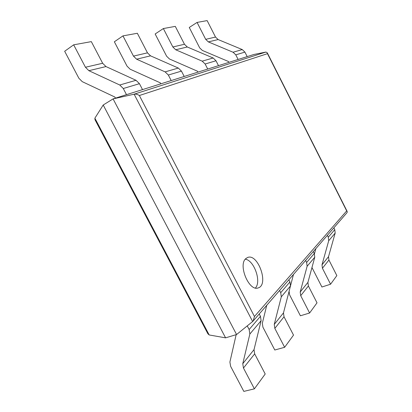 <?xml version="1.0" encoding="UTF-8"?>
<svg xmlns="http://www.w3.org/2000/svg" width="412" height="412" viewBox="0 0 412 412"><rect width="100%" height="100%" fill="white"/><g stroke="black" fill="none" stroke-linecap="round" stroke-linejoin="round"><path stroke-width="0.62" d="M252.644 321.52L236.576 334.534L225.585 337.85L209.188 334.961L207.9 333.792L94.987 119.701L94.873 118.182L103.206 105.014L113.084 98.89L134.121 94.199C135.811 93.921 137.557 94.363 139.364 95.517L267.476 53.658L267.275 52.788L265.92 52.051L134.121 94.199L252.644 321.52L253.143 321.015L254.462 316.498L139.364 95.517M225.585 337.85L103.206 105.014M236.576 334.534L113.084 98.89L253.952 54.472L265.92 52.051M253.143 321.015L347.141 212.51L347.198 211.474L346.683 210.918L254.462 316.498M245.876 258.561C237.765 264.885 249.198 291.979 258.278 287.87C269.221 284.707 257.861 252.906 247.54 257.515L245.876 258.561M255.445 287.993C261.641 281.494 254.055 260.199 245.279 259.205M259.23 313.985L260.451 316.328L261.11 320.696L254.013 349.659L254.673 353.867L265.204 373.993L254.389 388.84L243.461 368.04L242.761 363.708L249.852 334.014L249.147 329.512L247.252 325.887M254.389 388.84L243.832 391.4L230.622 366.325L229.901 362.035L236.164 334.657M102.65 63.263L85.449 67.254L73.666 44.826L91.33 41.622L102.65 63.263L105.977 66.569L136.027 80.294L139.441 83.677L123.281 88.518L126.489 94.662L142.526 89.61L139.441 83.677M115.442 98.149L114.855 97.031L82.261 81.658L78.877 78.254L64.663 51.268L73.666 44.826M85.449 67.254L88.879 70.689L119.753 85.001L123.281 88.518M288.843 279.805L289.935 281.932L290.486 285.943L283.477 312.893L284.022 316.771L293.514 335.111L284.641 347.295L274.83 328.395L274.248 324.414L281.298 296.815L280.716 292.69L279.578 290.496M284.641 347.295L274.794 350.009L262.923 327.2L262.326 323.255L266.744 305.307M147.481 52.854L133.467 56.109L122.961 35.88L137.345 33.269L147.481 52.854L150.524 55.836L178.334 68.057L181.45 71.106L168.333 75.03L171.196 80.567L184.21 76.462L181.45 71.106M160.809 83.842L160.283 82.833L130.135 69.206L127.04 66.147L114.356 41.777L122.961 35.88M133.467 56.109L136.599 59.194L165.124 71.879L168.333 75.03M313.311 251.562L314.304 253.514L314.768 257.222L307.918 282.39L308.382 285.985L317.019 302.83L309.608 313.007L300.709 295.687L300.214 292.005L307.125 266.26L306.636 262.459L305.611 260.451M309.608 313.007L300.394 315.783L289.615 294.874L289.075 291.377M290.527 285.779L293.473 274.459M184.468 44.269L172.834 46.968L163.363 28.546L175.301 26.378L184.468 44.269L187.275 46.983L213.133 57.994L216.001 60.76L205.145 64.009L207.72 69.051L218.494 65.652L216.001 60.76M197.951 72.131L197.477 71.209L169.456 58.978L166.608 56.197L155.159 33.98L163.363 28.546M172.834 46.968L175.713 49.77L202.194 61.156L205.145 64.009M333.864 227.836L334.776 229.633L335.177 233.079L328.524 256.676L328.925 260.024L336.846 275.597L330.568 284.223L322.421 268.243L321.999 264.818L328.719 240.716L328.302 237.188L327.365 235.34M330.568 284.223L321.916 287.01L311.961 267.527M314.459 253.838L315.88 248.596M215.512 37.059L205.696 39.341L197.07 22.428L207.138 20.6L215.512 37.059L218.113 39.552L242.261 49.574L244.919 52.108L235.782 54.842L238.126 59.462L247.195 56.604L244.919 52.108M228.918 62.367L228.49 61.522L202.333 50.424L199.696 47.88L189.263 27.47L197.07 22.428M205.696 39.341L208.359 41.9L233.058 52.231L235.782 54.842M209.188 334.961L94.873 118.182M346.683 210.918L267.476 53.658M254.673 353.867L243.461 368.04M254.013 349.659L242.761 363.708M261.11 320.696L249.852 334.014M260.451 316.328L249.147 329.512M105.977 66.569L88.879 70.689M136.027 80.294L119.753 85.001M284.022 316.771L274.83 328.395M283.477 312.893L274.248 324.414M290.486 285.943L281.298 296.815M289.935 281.932L280.716 292.69M150.524 55.836L136.599 59.194M178.334 68.057L165.124 71.879M308.382 285.985L300.709 295.687M307.918 282.39L300.214 292.005M314.768 257.222L307.125 266.26M314.304 253.514L306.636 262.459M187.275 46.983L175.713 49.77M213.133 57.994L202.194 61.156M328.925 260.024L322.421 268.243M328.524 256.676L321.999 264.818M335.177 233.079L328.719 240.716M334.776 229.633L328.302 237.188M218.113 39.552L208.359 41.9M242.261 49.574L233.058 52.231M347.198 211.474L267.275 52.788"/></g></svg>
